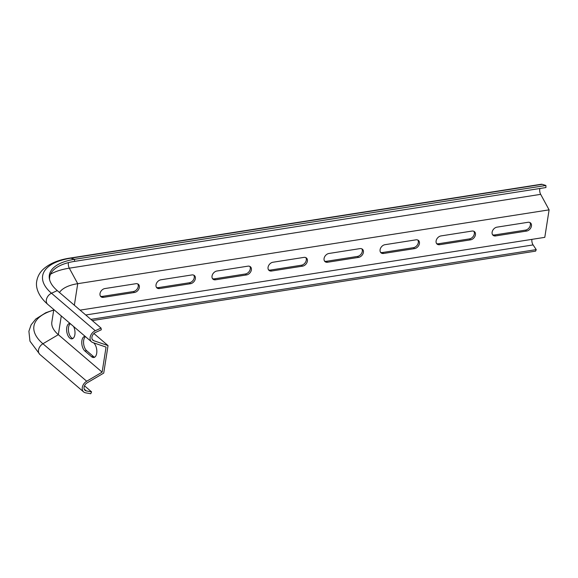 <?xml version="1.0" encoding="UTF-8"?>
<svg xmlns="http://www.w3.org/2000/svg" width="578" height="578" viewBox="0 0 578 578"><rect width="100%" height="100%" fill="white"/><g stroke="black" fill="none" stroke-linecap="round" stroke-linejoin="round"><path stroke-width="0.87" d="M492.586 234.747A4.956 3.598 130.6 0 0 494.501 234.971L525.489 230.116A4.956 3.598 130.6 0 0 529.621 227.067A4.956 3.598 130.6 0 0 529.881 222.523M436.563 243.526A4.956 3.598 130.6 0 0 438.478 243.75L469.466 238.895A4.956 3.598 130.6 0 0 473.606 235.846A4.956 3.598 130.6 0 0 473.866 231.294M380.548 252.297A4.956 3.598 130.6 0 0 382.463 252.521L413.451 247.666A4.956 3.598 130.6 0 0 417.583 244.617A4.956 3.598 130.6 0 0 417.851 240.065M324.533 261.068A4.956 3.598 130.6 0 0 326.447 261.292L357.435 256.437A4.956 3.598 130.6 0 0 361.568 253.388A4.956 3.598 130.6 0 0 361.835 248.843M268.517 269.847A4.956 3.598 130.6 0 0 270.432 270.071L301.42 265.215A4.956 3.598 130.6 0 0 305.552 262.166A4.956 3.598 130.6 0 0 305.82 257.615M212.502 278.618A4.956 3.598 130.6 0 0 214.416 278.842L245.404 273.986A4.956 3.598 130.6 0 0 249.537 270.938A4.956 3.598 130.6 0 0 249.804 266.386M156.486 287.389A4.956 3.598 130.6 0 0 158.401 287.613L189.389 282.765A4.956 3.598 130.6 0 0 193.522 279.716A4.956 3.598 130.6 0 0 193.789 275.164M100.471 296.167A4.956 3.598 130.6 0 0 102.385 296.391L133.374 291.536A4.956 3.598 130.6 0 0 137.506 288.487A4.956 3.598 130.6 0 0 137.766 283.935M93.918 333.513L108.035 345.601L93.759 340.695A4.956 3.598 130.6 0 1 92.877 340.196A4.956 3.598 130.6 0 1 92.155 336.186A4.956 3.598 130.6 0 1 95.529 332.429L101.294 329.792L101.049 328.08L95.283 330.717A7.081 5.144 130.6 0 0 90.464 336.085A7.081 5.144 130.6 0 0 91.497 341.808A7.081 5.144 130.6 0 0 92.755 342.523L106.056 347.096L102.133 372.16L86.7 381.227A7.081 5.144 130.6 0 0 83.651 391.935A7.081 5.144 130.6 0 0 85.558 392.816L90.768 393.741L91.577 391.862L84.504 385.808M61.282 315.949L58.349 334.676L102.133 372.16M73.558 326.454A7.789 4.082 81.1 0 1 74.923 334.272A7.789 4.082 81.1 0 1 72.019 338.831A7.789 4.082 81.1 0 1 66.781 331.765A7.789 4.082 81.1 0 1 69.606 323.434A7.789 4.082 81.1 0 1 70.003 323.413M93.578 342.812L93.708 342.92A7.789 4.082 81.1 0 1 96.837 351.294A7.789 4.082 81.1 0 1 93.838 357.507A7.789 4.082 81.1 0 1 91.555 356.705L84.894 351.005A7.789 4.082 81.1 0 1 81.765 342.631A7.789 4.082 81.1 0 1 84.771 336.418A7.789 4.082 81.1 0 1 85.168 336.389M86.7 381.227L42.916 343.751L58.349 334.676A44.333 19.731 -171.1 0 1 51.854 321.975L53.805 309.541M539.888 188.5A4.956 2.601 -98.9 0 0 540.676 194.345L549.1 209.857L544.794 237.348L80.089 310.133M549.1 209.857L77.727 283.682A42.208 18.785 8.9 0 0 59.469 292.482M135.852 283.711A4.956 3.598 -49.4 0 1 138.395 284.333A4.956 3.598 -49.4 0 1 138.843 289A4.956 3.598 -49.4 0 1 134.479 292.482L103.491 297.338A4.956 3.598 -49.4 0 1 100.955 296.716A4.956 3.598 -49.4 0 1 100.5 292.056A4.956 3.598 -49.4 0 1 104.864 288.567L135.852 283.711M191.874 274.94A4.956 3.598 -49.4 0 1 194.41 275.562A4.956 3.598 -49.4 0 1 194.865 280.222A4.956 3.598 -49.4 0 1 190.494 283.711L159.506 288.567A4.956 3.598 -49.4 0 1 156.97 287.945A4.956 3.598 -49.4 0 1 156.515 283.278A4.956 3.598 -49.4 0 1 160.886 279.795L191.874 274.94M247.89 266.169A4.956 3.598 -49.4 0 1 250.426 266.783A4.956 3.598 -49.4 0 1 250.881 271.45A4.956 3.598 -49.4 0 1 246.517 274.94L215.529 279.788A4.956 3.598 -49.4 0 1 212.986 279.174A4.956 3.598 -49.4 0 1 212.531 274.507A4.956 3.598 -49.4 0 1 216.902 271.017L247.89 266.169M303.905 257.391A4.956 3.598 -49.4 0 1 306.441 258.012A4.956 3.598 -49.4 0 1 306.896 262.679A4.956 3.598 -49.4 0 1 302.532 266.162L271.544 271.017A4.956 3.598 -49.4 0 1 269.008 270.396A4.956 3.598 -49.4 0 1 268.553 265.736A4.956 3.598 -49.4 0 1 272.917 262.246L303.905 257.391M359.921 248.619A4.956 3.598 -49.4 0 1 362.457 249.241A4.956 3.598 -49.4 0 1 362.912 253.901A4.956 3.598 -49.4 0 1 358.548 257.391L327.56 262.246A4.956 3.598 -49.4 0 1 325.024 261.624A4.956 3.598 -49.4 0 1 324.569 256.957A4.956 3.598 -49.4 0 1 328.933 253.475L359.921 248.619M415.936 239.841A4.956 3.598 -49.4 0 1 418.472 240.462A4.956 3.598 -49.4 0 1 418.927 245.13A4.956 3.598 -49.4 0 1 414.563 248.619L383.575 253.467A4.956 3.598 -49.4 0 1 381.039 252.853A4.956 3.598 -49.4 0 1 380.584 248.186A4.956 3.598 -49.4 0 1 384.948 244.696L415.936 239.841M471.951 231.07A4.956 3.598 -49.4 0 1 474.487 231.691A4.956 3.598 -49.4 0 1 474.943 236.359A4.956 3.598 -49.4 0 1 470.579 239.841L439.591 244.696A4.956 3.598 -49.4 0 1 437.055 244.075A4.956 3.598 -49.4 0 1 436.6 239.415A4.956 3.598 -49.4 0 1 440.963 235.925L471.951 231.07M495.606 235.925A4.956 3.598 -49.4 0 1 493.07 235.304A4.956 3.598 -49.4 0 1 492.615 230.636A4.956 3.598 -49.4 0 1 496.979 227.154L527.967 222.299A4.956 3.598 -49.4 0 1 530.503 222.92A4.956 3.598 -49.4 0 1 530.958 227.58A4.956 3.598 -49.4 0 1 526.594 231.07L495.606 235.925L494.501 234.971M108.035 345.601L103.729 373.092L87.162 382.824A4.956 3.598 130.6 0 0 85.031 390.323A4.956 3.598 130.6 0 0 86.368 390.938L91.577 391.862M85.457 336.634A7.789 4.082 -98.9 0 0 83.608 343.462A7.789 4.082 -98.9 0 0 86.686 350.723L93.34 356.424A7.789 4.082 -98.9 0 0 94.698 357.175M70.292 323.658A7.789 4.082 -98.9 0 0 68.609 331.736A7.789 4.082 -98.9 0 0 72.879 338.498M101.049 328.08L57.265 290.597A54.065 24.059 -171.1 0 1 49.405 278.849A54.065 24.059 -171.1 0 1 74.526 259.305L545.899 185.473L542.215 184.339A7.081 3.714 -98.9 0 0 541.268 184.259L69.895 258.091A7.081 3.714 -98.9 0 1 70.841 258.171L542.215 184.339M49.614 279.781A53.436 23.777 -171.1 0 1 74.569 261.379L545.943 187.547L545.899 185.473M531.897 239.371A4.956 2.601 -98.9 0 0 533.097 244.92L536.225 249.617L535.618 251.134L92.278 320.573M90.876 319.367L536.225 249.617M69.851 324.085L70.646 323.962M74.352 305.227L77.727 283.682L69.302 268.178L540.676 194.345M50.524 274.203A60.538 26.942 -171.1 0 1 69.302 268.178A4.956 2.601 81.1 0 1 68.45 262.629M526.594 231.07L525.489 230.116M470.579 239.841L469.466 238.895M439.591 244.696L438.478 243.75M414.563 248.619L413.451 247.666M383.575 253.467L382.463 252.521M358.548 257.391L357.435 256.437M327.56 262.246L326.447 261.292M302.532 266.162L301.42 265.215M271.544 271.017L270.432 270.071M246.517 274.94L245.404 273.986M215.529 279.788L214.416 278.842M190.494 283.711L189.389 282.765M159.506 288.567L158.401 287.613M134.479 292.482L133.374 291.536M103.491 297.338L102.385 296.391M57.265 290.597L51.5 293.241A7.081 5.144 130.6 0 0 46.681 298.602A7.081 5.144 130.6 0 0 47.714 304.331C37.751 295.633 35.547 286.818 36.746 281.125C37.592 276.335 39.896 272.252 43.661 268.871C49.99 263.358 58.732 259.768 69.895 258.091M95.283 330.717L51.5 293.241A60.582 26.964 -171.1 0 1 70.841 258.171L74.526 259.305L74.569 261.379M53.718 310.111A61.413 27.332 -171.1 0 0 42.916 343.751A7.081 5.144 130.6 0 0 39.868 354.451L29.969 341.179L28.9 331.252L31.104 324.872L35.814 318.998L45.792 312.727L53.74 309.967M85.754 314.988L533.097 244.92M86.686 350.723L84.894 351.005M93.34 356.424L91.555 356.705M86.368 390.938L84.215 389.095M93.759 340.695L92.249 339.402M91.497 341.808L47.714 304.331M83.651 391.935L39.868 354.451"/></g></svg>
